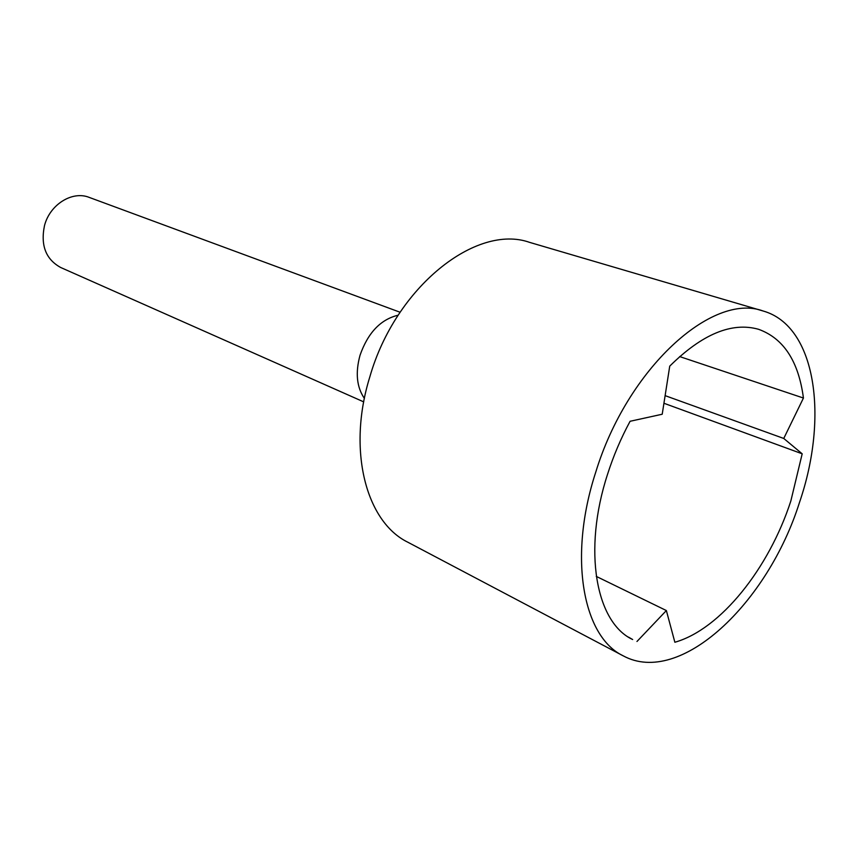 <?xml version="1.0" encoding="UTF-8"?>
<svg xmlns="http://www.w3.org/2000/svg" width="858" height="858" viewBox="0 0 858 858"><rect width="100%" height="100%" fill="white"/><g stroke="black" fill="none" stroke-linecap="round" stroke-linejoin="round"><path stroke-width="1.29" d="M628.517 637.14L632.646 639.521C595.978 622.554 582.582 550.654 607.561 474.26C613.449 455.823 620.967 438.17 630.094 421.278L662.215 414.232L669.733 366.141C702.219 334.052 731.831 321.771 758.579 329.3C783.611 338.363 798.573 361.282 803.442 398.037L783.751 438.459L802.187 453.807L790.84 500.997C768.982 568.339 720.634 629.246 674.86 642.256L666.366 610.553L636.968 641.484M364.393 398.423C356.703 387.14 355.255 372.758 360.038 355.244C367.943 332.732 380.652 319.391 398.176 315.197M363.717 401.876L60.725 267.514C45.817 259.331 40.412 245.345 44.509 225.547C49.946 204.397 72.394 190.551 89.189 197.394L400.096 312.248M623.165 655.812L407.882 542.245C366.066 521.943 346.986 450.15 369.83 376.866C395.495 286.926 476.34 223.38 529.611 242.374L763.137 311.004C816.033 325.933 828.839 416.891 799.549 502.273C767.867 603.153 680.18 686.893 623.165 655.812C582.914 636.743 567.996 557.314 595.634 472.522C627.23 368.522 712.397 291.967 763.137 311.004M663.931 403.26L802.187 453.807M679.654 356.574L803.442 398.037M596.267 576.394L666.366 610.553M665.122 395.645L783.751 438.459"/></g></svg>
